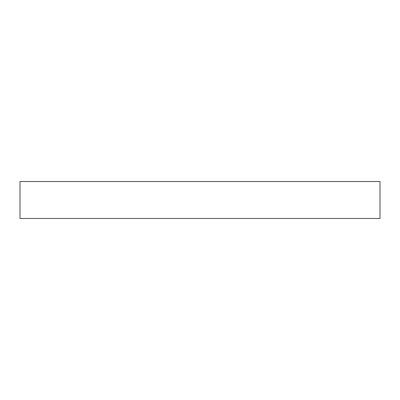 <?xml version="1.0" encoding="UTF-8"?>
<svg xmlns="http://www.w3.org/2000/svg" width="400" height="400" viewBox="0 0 400 400"><rect width="100%" height="100%" fill="white"/><g stroke="black" fill="none" stroke-linecap="round" stroke-linejoin="round"><path stroke-width="0.6" d="M380 181.54L20 181.54L20 218.46L380 218.46L380 181.54"/></g></svg>
